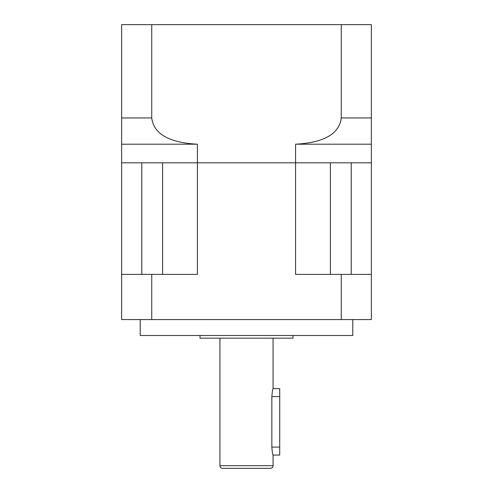 <?xml version="1.0" encoding="UTF-8"?>
<svg xmlns="http://www.w3.org/2000/svg" width="493" height="493" viewBox="0 0 493 493"><rect width="100%" height="100%" fill="white"/><g stroke="black" fill="none" stroke-linecap="round" stroke-linejoin="round"><path stroke-width="0.74" d="M273.067 338.161L273.067 388.644L279.71 388.644L279.71 455.064L273.067 455.064L273.067 465.694A2.656 2.656 0 0 1 270.411 468.35L222.589 468.35A2.656 2.656 0 0 1 219.933 465.694L219.933 338.161M239.857 468.35L253.143 468.35L239.857 468.35M273.067 388.644C272.672 389.113 272.259 391.769 271.846 396.612L271.846 447.096C272.259 451.939 272.672 454.595 273.067 455.064M200.004 335.505L200.004 338.161L292.996 338.161L292.996 335.505M140.222 319.563L140.222 335.505L352.778 335.505L352.778 319.563M330.396 274.398L330.396 162.807L162.604 162.807L162.604 274.398M151.739 319.563L151.739 274.398L121.629 274.398L121.629 319.563L371.371 319.563L371.371 274.398L341.261 274.398L341.261 319.563M151.739 274.398L197.422 274.398L197.422 162.807L295.578 162.807L295.578 274.398L341.261 274.398M121.629 274.398L121.629 24.65L151.739 24.65L151.739 117.944C154.352 139.106 180.068 143.229 197.422 144.209L197.422 162.807L121.629 162.807L141.793 162.807L141.793 274.398M371.371 274.398L371.371 162.807L351.207 162.807L351.207 274.398M371.371 47.63L371.371 81.376M151.739 24.65L341.261 24.65L341.261 117.944L371.371 117.944L371.371 144.209L295.578 144.209L295.578 162.807L371.371 162.807L371.371 144.209M371.371 117.944L371.371 24.65L341.261 24.65M197.422 144.209L121.629 144.209M295.578 144.209C312.784 143.253 338.648 139.137 341.261 117.944M273.067 465.694L219.933 465.694M271.846 396.612L279.71 396.612M271.846 447.096L279.71 447.096M121.629 117.944L151.739 117.944"/></g></svg>
